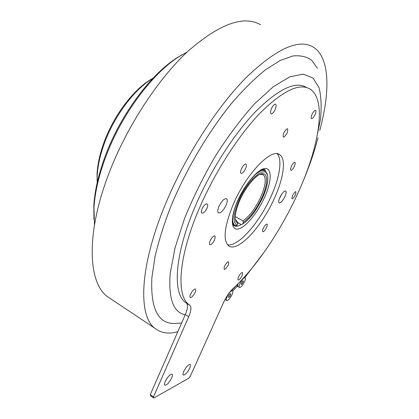 <?xml version="1.0" encoding="UTF-8"?>
<svg xmlns="http://www.w3.org/2000/svg" width="419" height="419" viewBox="0 0 419 419"><rect width="100%" height="100%" fill="white"/><g stroke="black" fill="none" stroke-linecap="round" stroke-linejoin="round"><path stroke-width="0.63" d="M317.366 68.234L311.699 60.278C306.729 56.649 300.486 55.208 292.981 55.957L280.128 60.514L265.327 69.91C254.637 78.552 243.523 89.53 231.974 102.854C208.83 131.189 186.492 168.852 171.193 205.514C164.169 223.605 158.796 240.585 155.067 256.449L151.867 277.745C150.479 307.646 157.607 322.892 173.262 323.484L173.754 323.51M237.259 286.167L237.777 284.166L237.892 286.591M187.057 52.087L179.369 56.455C152.657 72.906 121.573 114.445 105.97 156.287C98.905 175.137 94.909 192.274 93.982 207.698L94.458 224.945M153.008 78.238L152.144 78.767C134.347 89.535 114.712 115.518 104.823 142.151C100.251 154.412 97.711 165.72 97.208 176.074L97.208 182.653M93.94 219.315L93.825 205.666C94.725 190.53 98.633 173.738 105.546 155.281C120.803 114.329 151.207 73.718 177.436 57.555L182.019 54.826M97.187 182.726L97.046 174.22C97.533 164.148 99.994 153.165 104.431 141.266C114.02 115.424 133.064 90.237 150.379 79.751L153.061 78.18M111.899 299.616L107.159 296.458C88.163 282.249 85.591 233.624 109.139 172.848C126.842 126.643 157.848 79.196 187.932 51.265C219.362 23.899 243.575 15.053 260.571 24.721M177.803 331.707C168.532 334.32 160.796 333.115 154.606 328.087C138.275 315.638 139.202 267.589 165.044 205.111C184.496 157.649 216.277 107.929 245.66 78.039C276.21 48.672 298.737 38.354 313.234 47.096C330.135 57.529 330.23 91.913 319.765 130.45M235.42 219.357L237.411 221.976L237.861 223.432C236.342 222.767 235.494 221.043 235.316 218.262C235.132 213.7 236.609 207.777 239.736 200.502C244.937 188.471 254.16 176.713 260.131 174.309C268.15 170.575 268.757 182.815 262.058 197.365C256.444 209.296 250.211 217.608 243.366 222.3L242.926 220.871C249.494 216.319 255.449 208.348 260.801 196.961C265.662 185.512 266.51 178.112 263.347 174.754L259.89 174.414M242.926 220.871L235.305 216.618M237.568 222.484L241.281 224.568L242.564 224.113C249.96 219.158 256.711 210.207 262.818 197.26C266.405 189.105 268.06 182.438 267.772 177.258C267.537 163.347 248.457 177.955 238.872 200.622C233.252 214.497 232.645 222.709 237.044 225.27L235.75 225.736L234.734 225.202C233.367 224.155 232.655 222.112 232.603 219.085M258.261 172.115C261.288 170.271 263.635 169.92 265.3 171.067L267.317 174.88M232.042 294.651C229.916 298.731 228.104 300.69 226.595 300.528C226.087 299.978 226.281 298.674 227.171 296.61C229.313 292.509 231.131 290.545 232.629 290.718C233.137 291.273 232.943 292.582 232.042 294.651M230.513 295.269L230.728 293.824C230.178 293.766 229.512 294.484 228.732 295.987L228.517 297.422C229.067 297.485 229.732 296.767 230.513 295.269M244.555 281.767C242.501 285.716 240.763 287.612 239.338 287.46C238.835 286.915 239.04 285.601 239.946 283.516C242.009 279.546 243.753 277.645 245.173 277.807C245.675 278.357 245.471 279.677 244.555 281.767M237.856 283.92L231.859 290.247M243.109 282.317L243.334 280.866C242.811 280.809 242.177 281.505 241.417 282.956L241.197 284.407C241.716 284.464 242.355 283.768 243.109 282.317M240.852 273.418C243.884 270.25 242.674 276.247 239.72 279.143C236.683 282.354 237.845 276.351 240.852 273.418M195.532 289.325C196.977 290.912 191.389 299.203 190.147 297.301C188.639 295.756 194.343 287.324 195.532 289.325M206.96 208.143C204.498 214.193 199.36 215.052 202.084 208.866C204.619 202.696 209.704 202.037 206.96 208.143M272.491 113.261C268.961 116.293 270.705 107.316 274.178 104.724C277.703 101.786 275.906 110.705 272.491 113.261M311.202 117.959C310.647 115.246 315.648 107.845 315.931 110.951C316.45 113.685 311.532 120.976 311.202 117.959M292.535 195.437C295.673 190.561 296.626 190.42 295.4 195.008C292.289 199.868 291.331 200.01 292.535 195.437M292.106 169.664C294.908 167.212 296.584 160.121 293.688 162.881C290.849 165.358 289.21 172.487 292.106 169.664M262.603 231.408C263.232 233.53 268.019 226.323 267.207 224.484C266.615 222.285 261.749 229.596 262.603 231.408M224.443 266.185C223.495 270.836 224.794 270.428 228.334 264.96C229.308 260.288 228.015 260.697 224.443 266.185M212.873 236.84C209.181 240.077 208.086 247.472 211.794 243.879C215.413 240.684 216.581 233.315 212.873 236.84M246.288 164.704C245.419 161.603 239.521 170.166 240.721 172.806C241.643 175.797 247.419 167.375 246.288 164.704M287.156 133.069C288.534 127.371 287.392 127.303 283.731 132.86C282.38 138.548 283.522 138.616 287.156 133.069M171.685 377.964C172.523 376.021 172.686 374.769 172.188 374.214C170.224 374.041 167.914 376.456 165.248 381.463C164.426 383.401 164.264 384.642 164.761 385.192C166.736 385.349 169.046 382.94 171.685 377.964M189.692 368.175C190.525 366.253 190.708 365.028 190.231 364.499C188.45 364.368 186.308 366.656 183.805 371.375C182.977 373.287 182.799 374.507 183.271 375.026C185.067 375.146 187.204 372.863 189.692 368.175M284.889 196.569C286.172 193.599 286.455 191.724 285.737 190.938C284.166 190.692 282.238 192.813 279.95 197.307C278.672 200.272 278.394 202.141 279.106 202.906C280.683 203.147 282.61 201.036 284.889 196.569M279.415 198.596L282.144 193.52M226.035 205.31C227.412 201.958 227.601 199.774 226.606 198.753C224.333 198.245 221.787 200.78 218.969 206.363C217.613 209.704 217.43 211.878 218.409 212.873C220.698 213.376 223.243 210.857 226.035 205.31M227.564 244.796C238.128 247.105 259.581 222.437 271.098 196.322C279.656 177.53 282.605 159.382 277.148 153.804M274.476 198.119C283.579 178.237 286.376 159.178 279.803 154.794C271.847 147.378 246.403 173.393 233.31 204.231C224.364 226.16 222.756 239.982 228.491 245.686C237.432 253.217 261.844 226.852 274.476 198.119M198.905 209.343C178.368 257.329 176.21 295.212 188.681 304.435L189.948 305.393C191.577 307.148 191.164 310.929 188.707 316.738L153.474 396.955L153.789 398.05L188.76 378.2L190.357 376.126L223.646 302.282C226.302 296.636 229.423 292.074 233.011 288.597C256.182 267.133 280.447 231.157 297.207 194.741C318.66 148.75 327.459 100.481 310.222 89.142C299.538 82.585 282.767 90.635 259.911 113.282C237.966 136.159 214.125 173.476 198.905 209.343M306.462 87.44C295.631 80.825 278.755 88.786 255.841 111.323C233.849 134.085 210.045 171.282 194.919 207.086C174.508 254.977 172.57 292.902 185.203 302.23L189.797 305.278M188.707 316.738L185.308 314.549L150.264 394.661L153.474 396.955M153.789 398.05L150.589 395.761L150.264 394.661M166.065 379.855L167.731 377.33M185.308 314.549C187.749 308.751 188.141 304.964 186.492 303.199L186.335 303.078M237.411 221.976L237.018 221.756M243.366 222.3L242.564 224.113M237.044 225.27L237.861 223.432M315.266 144.476L320.456 119.583C321.724 107.034 321.232 96.349 318.979 87.534L312.914 77.971L303.12 74.116L289.749 76.86L273.288 86.749L254.595 103.776C241.375 118.483 228.402 135.756 215.675 155.601C203.571 176.331 193.211 197.249 184.596 218.357L175.037 247.854L170.245 273.246C168.281 298.538 173.267 312.385 185.208 314.784M267.264 174.592L265.107 170.145L264.457 169.779M264.604 197.239C257.706 212.695 245.764 227.328 238.364 228.963C230.859 230.838 230.078 218.037 237.552 201.057C244.926 184.093 258.282 168.585 265.196 168.469C272.23 168.098 271.596 181.778 264.604 197.239M237.741 200.979C230.644 216.089 232.755 226.758 233.839 225.527C235.604 226.784 238.05 226.443 241.176 224.511M173.262 323.484L181.595 323.044M318.011 137.804C314.381 151.798 309.463 166.123 303.267 180.778M264.646 251.463L244.816 277.593M237.254 286.161L232.77 290.88M264.337 169.747L265.107 170.145C264.756 168.312 261.482 169.805 255.286 174.618C248.65 181.134 242.811 189.896 237.772 200.916M93.825 205.666L93.982 207.698M97.046 174.22L97.208 176.074M107.159 296.458L154.606 328.087M263.347 174.754L262.613 174.372M262.813 169.779L264.452 170.627M225.029 299.559L226.595 300.528M237.788 286.523L239.338 287.46M279.803 154.794L278.378 154.082M188.681 304.435L185.203 302.23M189.948 305.393L186.492 303.199M237.243 286.151L237.762 286.502M244.204 277.231L245.063 277.739M231.555 290.063L232.514 290.65M233.079 224.265L234.734 225.202M150.379 79.751L152.144 78.767M177.436 57.555L179.369 56.455"/></g></svg>
